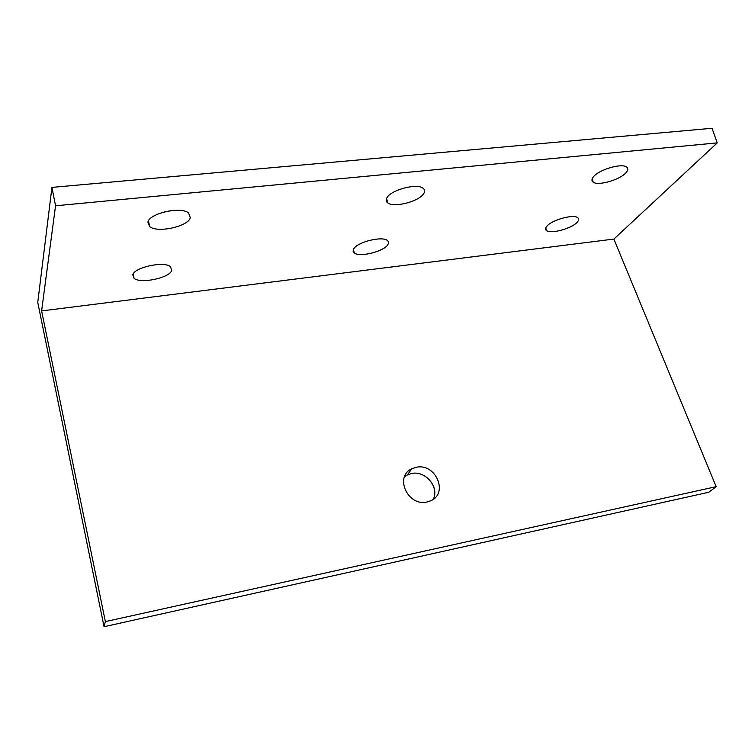 <?xml version="1.0" encoding="UTF-8"?>
<svg xmlns="http://www.w3.org/2000/svg" width="755" height="755" viewBox="0 0 755 755"><rect width="100%" height="100%" fill="white"/><g stroke="black" fill="none" stroke-linecap="round" stroke-linejoin="round"><path stroke-width="1.13" d="M104.067 626.716L37.75 302.444L51.935 187.391L55.549 205.794L41.6 310.918L105.37 621.601L104.067 626.716L708.822 492.241L716.165 486.664L105.37 621.601M433.304 499.225C439.561 486.994 425.244 470.214 411.522 473.527L407.351 474.933L404.52 476.764M41.6 310.918L613.872 239.071L716.165 486.664M416.09 467.336L411.871 468.751C394.082 476.414 407.757 506.85 427.075 501.952L430.586 500.82C449.036 493.345 435.465 462.607 416.09 467.336M55.549 205.794L717.25 142.884L613.872 239.071M625.668 173.065C619.232 180.058 598.111 185.994 593.232 182.172C591.344 180.832 591.561 178.888 593.883 176.321C599.904 169.328 621.648 163.099 626.508 166.978C628.471 168.393 628.188 170.413 625.668 173.065M423.583 193.809C418.761 201.576 393.94 207.918 387.796 202.944C385.918 201.585 385.663 199.792 387.051 197.565C391.335 189.788 416.883 183.116 422.979 188.165C424.961 189.599 425.159 191.487 423.583 193.809M190.317 217.761C188.099 226.519 157.512 233.248 149.707 226.642L147.895 222.121C149.367 213.335 180.87 206.257 188.561 212.929L190.317 217.761M576.98 222.451C571.356 228.642 550.914 234.144 546.601 230.634C545.091 229.548 545.252 228.001 547.082 225.981C552.349 219.809 573.347 214.052 577.622 217.61C579.189 218.752 578.981 220.366 576.98 222.451M387.73 244.809C383.587 251.594 359.635 257.474 354.312 253L353.066 251.16L353.736 248.829C357.408 242.044 382.002 235.9 387.268 240.43C388.797 241.553 388.957 243.016 387.73 244.809M171.753 270.328C169.941 277.849 140.694 284.116 134.107 278.35L132.767 274.933C133.946 267.393 163.995 260.852 170.451 266.685L171.753 270.328M51.935 187.391L712.012 128.284L717.25 142.884M170.621 210.711L164.052 212.004M593.232 182.172L592.165 178.897M387.796 202.944L386.56 198.452M149.707 226.642L148.442 220.856M546.601 230.634L545.761 227.935M354.312 253L353.378 249.471M134.107 278.35L133.182 273.971M411.871 468.751L407.351 474.933"/></g></svg>
